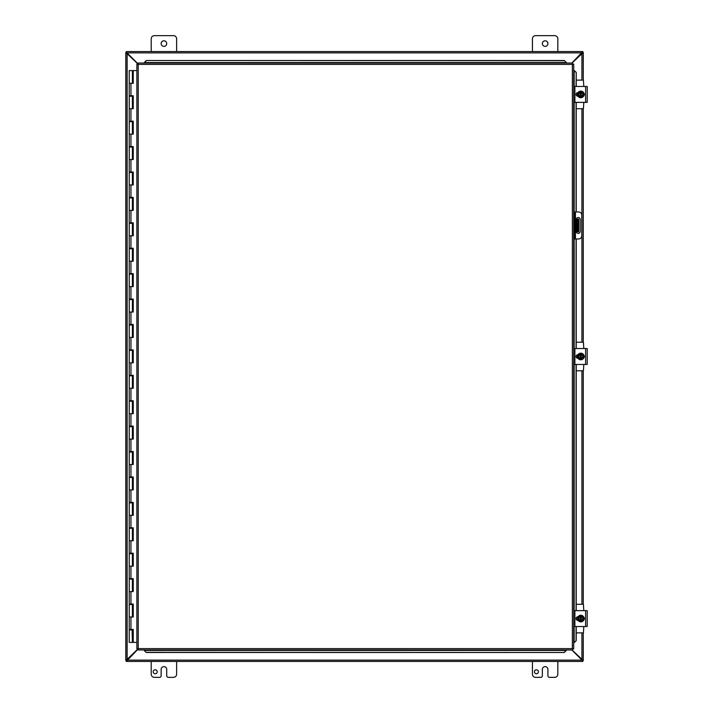 <?xml version="1.0" encoding="UTF-8"?>
<svg xmlns="http://www.w3.org/2000/svg" width="713" height="713" viewBox="0 0 713 713"><rect width="100%" height="100%" fill="white"/><g stroke="black" fill="none" stroke-linecap="round" stroke-linejoin="round"><path stroke-width="1.07" d="M151.218 51.532L151.218 38.823A3.173 3.173 0 0 1 154.391 35.65L173.455 35.65A3.173 3.173 0 0 1 176.628 38.823L176.628 51.532M166.708 43.591A2.781 2.781 0 0 1 162.528 45.997A2.781 2.781 0 0 1 162.528 41.185A2.781 2.781 0 0 1 166.708 43.591M532.424 51.532L532.424 38.823A3.173 3.173 0 0 1 535.597 35.65L554.661 35.65A3.173 3.173 0 0 1 557.833 38.823L557.833 51.532M547.914 43.591A2.781 2.781 0 0 1 543.734 45.997A2.781 2.781 0 0 1 543.734 41.185A2.781 2.781 0 0 1 547.914 43.591M157.181 671.789A1.987 1.987 0 0 1 154.195 673.509A1.987 1.987 0 0 1 154.195 670.06A1.987 1.987 0 0 1 157.181 671.789M176.628 661.468L176.628 674.177A3.173 3.173 0 0 1 173.455 677.35L168.295 677.35A1.586 1.586 0 0 1 166.708 675.764L166.708 669.409A2.781 2.781 0 0 0 163.919 666.628A2.781 2.781 0 0 0 161.138 669.409L161.138 675.764A1.586 1.586 0 0 1 159.552 677.35L154.391 677.35A3.173 3.173 0 0 1 151.218 674.177L151.218 661.468M578.689 231.814L577.744 231.814L578.689 231.814L578.689 227.046L577.744 227.046L577.744 231.814L576.273 231.814M577.744 219.105L577.744 223.873L578.689 223.873L578.689 219.105L576.273 219.105M578.689 223.873L578.689 227.046M577.744 223.873L577.744 227.046M538.386 671.789A1.987 1.987 0 0 1 535.41 673.509A1.987 1.987 0 0 1 535.41 670.06A1.987 1.987 0 0 1 538.386 671.789M557.833 661.468L557.833 674.177A3.173 3.173 0 0 1 554.661 677.35L549.5 677.35A1.586 1.586 0 0 1 547.914 675.764L547.914 669.409A2.781 2.781 0 0 0 545.133 666.628A2.781 2.781 0 0 0 542.343 669.409L542.343 675.764A1.586 1.586 0 0 1 540.757 677.35L535.597 677.35A3.173 3.173 0 0 1 532.424 674.177L532.424 661.468M137.974 649.204L126.272 661.432L126.272 660.523L127.057 660.131L581.995 660.131L571.817 649.953M581.995 660.131L582.779 660.514L582.779 661.432L581.995 660.131M582.779 661.432L126.272 661.432M571.817 63.047L582.779 51.568L582.779 52.477L581.995 52.869L127.057 52.869L137.974 63.796M127.057 52.869L126.272 52.486L126.272 51.568L127.057 52.869M126.272 51.568L582.779 51.568M138.179 64.259L125.862 52.477L126.762 52.477L127.137 53.217L127.137 659.783L126.762 660.523L125.862 660.523L138.179 648.741M581.915 80.123L581.915 53.217L582.289 52.477L583.189 52.477L572.084 63.047M572.084 649.953L583.189 660.523L582.289 660.523L581.915 659.783L581.915 632.877M583.252 660.523L583.252 632.877L583.189 660.523M125.862 660.523L125.862 52.477M583.252 52.477L583.252 80.123L583.189 52.477M583.252 108.715L583.252 342.204L583.252 108.715M583.252 370.796L583.252 604.285L583.252 370.796M125.8 52.477L125.8 660.523M573.698 238.962L574.642 238.962L574.642 235.78L573.698 235.78M574.642 238.962L578.608 238.962A3.173 3.173 0 0 0 581.79 235.78L581.79 215.139A3.173 3.173 0 0 0 578.608 211.957L573.698 211.957L574.642 211.957L574.642 235.78M580.204 219.506L580.204 231.413A1.987 1.987 0 0 1 578.216 233.401A1.987 1.987 0 0 1 576.229 231.413L576.229 219.506A1.987 1.987 0 0 1 578.216 217.518A1.987 1.987 0 0 1 580.204 219.506M144.329 650.604L146.236 652.475L144.329 650.604M146.236 652.315L564.357 652.475L566.265 650.416L144.329 650.416L144.329 649.953M566.265 649.953L564.357 652.315M574.348 642.52L576.229 640.613L574.348 642.52M574.188 642.52L573.698 642.52M576.059 640.613L576.059 626.522M576.059 610.64L576.059 364.441M576.059 348.559L576.059 238.962M576.059 211.957L576.059 102.36M576.059 86.478L576.229 72.387L574.188 70.48L576.059 72.387M574.188 70.48L573.698 70.48M566.265 62.396L564.357 60.525L566.265 62.396M564.357 60.685L146.236 60.525L144.329 62.584L566.265 62.584L566.265 63.047M144.329 63.047L146.236 60.685M576.229 640.613L576.229 626.522M576.229 619.285L576.229 617.877M576.229 610.64L576.229 364.441M576.229 357.204L576.229 355.796M576.229 348.559L576.229 238.962M576.229 211.957L576.229 102.36M576.229 95.123L576.229 93.715M576.229 86.478L576.229 72.387M146.236 652.475L564.357 652.475M564.357 60.525L146.236 60.525M137.974 63.047L138.233 64.384L137.974 63.047L572.619 63.047L572.361 64.384L572.619 63.047M138.019 649.908L138.233 648.616L572.361 648.616L572.361 64.384L573.698 64.134L573.698 648.866L572.361 648.616L572.619 649.953L137.974 649.953L138.233 648.616L136.896 648.866L138.233 648.616L137.974 649.953M136.941 64.17L138.233 64.384L136.896 64.134L138.233 64.384L138.233 648.616L136.941 648.83M573.653 64.17L572.361 64.384L573.698 64.134M573.653 648.83L572.361 648.616L572.619 649.953M136.896 648.866L136.896 64.134M572.361 648.616L573.698 648.866M132.404 70.596L133.233 70.596L133.233 83.305L129.231 83.305L132.404 83.305L132.404 70.596L129.231 70.596L129.231 95.756L133.233 95.756L133.233 108.715L129.231 108.715L132.404 108.715L132.404 96.264L129.231 96.264L129.231 121.165L133.233 121.165L133.233 134.133L129.231 134.133L132.404 134.133L132.404 121.673L129.231 121.673L129.231 146.584L133.233 146.584L133.233 159.543L129.231 159.543L132.404 159.543L132.404 147.092L129.231 147.092L129.231 171.993L133.233 171.993L133.233 184.952L129.231 184.952L132.404 184.952L132.404 172.501L129.231 172.501L129.231 197.412L133.233 197.412L133.233 210.371L129.231 210.371L132.404 210.371L132.404 197.92L129.231 197.92L129.231 222.821L133.233 222.821L133.233 235.78L129.231 235.78L132.404 235.78L132.404 223.329L129.231 223.329L129.231 248.24L133.233 248.24L133.233 261.199L129.231 261.199L132.404 261.199L132.404 248.748L129.231 248.748L129.231 273.649L133.233 273.649L133.233 286.608L129.231 286.608L132.404 286.608L132.404 274.157L129.231 274.157L129.231 299.068L133.233 299.068L133.233 312.027L129.231 312.027L132.404 312.027L132.404 299.576L129.231 299.576L129.231 324.477L133.233 324.477L133.233 337.436L129.231 337.436L132.404 337.436L132.404 324.985L129.231 324.985L129.231 349.896L133.233 349.896L133.233 362.855L129.231 362.855L132.404 362.855L132.404 350.404L129.231 350.404L129.231 375.305L133.233 375.305L133.233 388.264L129.231 388.264L132.404 388.264L132.404 375.813L129.231 375.813L129.231 400.724L133.233 400.724L133.233 413.683L129.231 413.683L132.404 413.683L132.404 401.232L129.231 401.232L129.231 426.133L133.233 426.133L133.233 439.092L129.231 439.092L132.404 439.092L132.404 426.641L129.231 426.641L129.231 451.552L133.233 451.552L133.233 464.511L129.231 464.511L132.404 464.511L132.404 452.06L129.231 452.06L129.231 476.961L133.233 476.961L133.233 489.92L129.231 489.92L132.404 489.92L132.404 477.469L129.231 477.469L129.231 502.38L133.233 502.38L133.233 515.339L129.231 515.339L132.404 515.339L132.404 502.888L129.231 502.888L129.231 527.789L133.233 527.789L133.233 540.748L129.231 540.748L132.404 540.748L132.404 528.297L129.231 528.297L129.231 553.199L133.233 553.199L133.233 566.167L129.231 566.167L132.404 566.167L132.404 553.716L129.231 553.716L129.231 578.617L133.233 578.617L133.233 591.576L129.231 591.576L132.404 591.576L132.404 579.125L129.231 579.125L129.231 604.027L133.233 604.027L133.233 616.995L129.231 616.995L132.404 616.995L132.404 604.535L129.231 604.535L129.231 629.445L133.233 629.445L133.233 642.404L136.896 642.404M133.108 95.756L133.108 96.264L132.11 96.264M133.108 121.165L133.108 121.673L132.11 121.673M133.108 146.584L133.108 147.092L132.11 147.092M133.108 171.993L133.108 172.501L132.11 172.501M133.108 197.412L133.108 197.92L132.11 197.92M133.108 222.821L133.108 223.329L132.11 223.329M133.108 248.24L133.108 248.748L132.11 248.748M133.108 273.649L133.108 274.157L132.11 274.157M133.108 299.068L133.108 299.576L132.11 299.576M133.108 324.477L133.108 324.985L132.11 324.985M133.108 349.896L133.108 350.404L132.11 350.404M133.108 375.305L133.108 375.813L132.11 375.813M133.108 400.724L133.108 401.232L132.11 401.232M133.108 426.133L133.108 426.641L132.11 426.641M133.108 451.552L133.108 452.06L132.11 452.06M133.108 476.961L133.108 477.469L132.11 477.469M133.108 502.38L133.108 502.888L132.11 502.888M133.108 527.789L133.108 528.297L132.11 528.297M133.108 553.199L133.108 553.716L132.11 553.716M133.108 578.617L133.108 579.125L132.11 579.125M133.108 604.027L133.108 604.535L132.11 604.535M133.108 629.445L133.108 629.953L129.231 629.953L129.231 642.404L133.171 642.404L133.171 629.445M132.11 629.953L132.404 642.404M133.171 83.305L133.171 70.596M133.171 108.715L133.171 95.756M133.171 134.133L133.171 121.165M133.171 159.543L133.171 146.584M133.171 184.952L133.171 171.993M133.171 210.371L133.171 197.412M133.171 235.78L133.171 222.821M133.171 261.199L133.171 248.24M133.171 286.608L133.171 273.649M133.171 312.027L133.171 299.068M133.171 337.436L133.171 324.477M133.171 362.855L133.171 349.896M133.171 388.264L133.171 375.305M133.171 413.683L133.171 400.724M133.171 439.092L133.171 426.133M133.171 464.511L133.171 451.552M133.171 489.92L133.171 476.961M133.171 515.339L133.171 502.38M133.171 540.748L133.171 527.789M133.171 566.167L133.171 553.199M133.171 591.576L133.171 578.617M133.171 616.995L133.171 604.027M136.896 70.596L133.233 70.596M577.45 620.319L577.45 619.561M577.45 617.601L577.45 616.843M583.804 626.522L583.421 632.877L576.229 632.877M576.229 604.285L583.421 604.285L583.804 610.64M573.698 626.522L587.2 626.522L587.2 610.64L573.698 610.64M578.038 620.363L577.869 620.363A1.782 1.782 0 0 1 576.077 618.581A1.782 1.782 0 0 1 577.869 616.798L578.038 616.798M583.858 617.289A1.782 1.782 0 0 1 583.858 619.873M580.346 620.961L579.446 620.961L578.76 619.775A2.38 2.38 0 0 0 580.346 620.916L580.346 616.246A2.38 2.38 0 0 0 578.76 617.387L579.446 616.201L581.3 616.201L581.3 620.916A2.38 2.38 0 0 0 581.3 616.246L582.2 616.201L583.573 618.581L582.2 620.961L580.346 620.961M581.3 616.736A1.907 1.907 0 0 1 581.3 620.426M580.346 620.426A1.907 1.907 0 0 1 580.346 616.736M578.76 617.387A2.38 2.38 0 0 0 578.76 619.775L578.065 618.581L578.76 617.387M584.125 618.581A3.307 3.307 0 0 1 579.17 621.442A3.307 3.307 0 0 1 579.17 615.72A3.307 3.307 0 0 1 584.125 618.581M577.45 358.238L577.45 357.48L577.699 358.104M577.45 355.52L577.45 354.762M583.804 364.441L583.421 370.796L576.229 370.796M576.229 342.204L583.421 342.204L583.804 348.559M573.698 364.441L587.2 364.441L587.2 348.559L573.698 348.559M578.038 358.282L577.869 358.282A1.782 1.782 0 0 1 576.077 356.5A1.782 1.782 0 0 1 577.869 354.717L578.038 354.717M583.858 355.208A1.782 1.782 0 0 1 583.858 357.792M580.346 358.88L579.446 358.88L578.76 357.694A2.38 2.38 0 0 0 580.346 358.835L580.346 354.165A2.38 2.38 0 0 0 578.76 355.306L579.446 354.12L581.3 354.12L581.3 358.835A2.38 2.38 0 0 0 581.3 354.165L582.2 354.12L583.573 356.5L582.2 358.88L580.346 358.88M581.3 354.655A1.907 1.907 0 0 1 581.3 358.345M580.346 358.345A1.907 1.907 0 0 1 580.346 354.655M578.76 355.306A2.38 2.38 0 0 0 578.76 357.694L578.065 356.5L578.76 355.306M584.125 356.5A3.307 3.307 0 0 1 579.17 359.361A3.307 3.307 0 0 1 579.17 353.639A3.307 3.307 0 0 1 584.125 356.5M577.45 96.157L577.45 95.399M577.45 93.439L577.45 92.681M583.804 102.36L583.421 108.715L576.229 108.715M576.229 80.123L583.421 80.123L583.804 86.478M587.2 101.977L587.2 86.861M587.2 89.82L587.2 99.045M573.698 102.36L587.2 102.36M587.2 86.478L573.698 86.478M578.038 96.202L577.869 96.202A1.782 1.782 0 0 1 576.077 94.419A1.782 1.782 0 0 1 577.869 92.637L578.038 92.637M583.858 93.127A1.782 1.782 0 0 1 583.858 95.711M580.346 96.799L579.446 96.799L578.76 95.613A2.38 2.38 0 0 0 580.346 96.754L580.346 92.084A2.38 2.38 0 0 0 578.76 93.225L579.446 92.039L581.3 92.039L581.3 96.754A2.38 2.38 0 0 0 581.3 92.084L582.2 92.039L583.573 94.419L582.2 96.799L580.346 96.799M581.3 92.574A1.907 1.907 0 0 1 581.3 96.264M580.346 96.264A1.907 1.907 0 0 1 580.346 92.574M578.76 93.225A2.38 2.38 0 0 0 578.76 95.613L578.065 94.419L578.76 93.225M584.125 94.419A3.307 3.307 0 0 1 579.17 97.28A3.307 3.307 0 0 1 579.17 91.558A3.307 3.307 0 0 1 584.125 94.419M576.951 219.105L576.951 231.814M581.915 604.285L581.915 370.796M581.915 342.204L581.915 108.715M573.698 215.139L574.642 215.139M575.436 238.962L575.436 211.957M574.161 70.48L574.161 86.478M574.161 102.36L574.161 211.957M574.161 238.962L574.161 348.559M574.161 364.441L574.161 610.64M574.161 626.522L574.161 642.52M572.361 64.384L138.233 64.384M130.951 83.305L130.951 95.756M130.951 108.715L130.951 121.165M130.951 134.133L130.951 146.584M130.951 159.543L130.951 171.993M130.951 184.952L130.951 197.412M130.951 210.371L130.951 222.821M130.951 235.78L130.951 248.24M130.951 261.199L130.951 273.649M130.951 286.608L130.951 299.068M130.951 312.027L130.951 324.477M130.951 337.436L130.951 349.896M130.951 362.855L130.951 375.305M130.951 388.264L130.951 400.724M130.951 413.683L130.951 426.133M130.951 439.092L130.951 451.552M130.951 464.511L130.951 476.961M130.951 489.92L130.951 502.38M130.951 515.339L130.951 527.789M130.951 540.748L130.951 553.199M130.951 566.167L130.951 578.617M130.951 591.576L130.951 604.027M130.951 616.995L130.951 629.445M585.614 610.64L585.614 626.522M574.883 626.522L574.883 610.64M585.614 348.559L585.614 364.441M574.883 364.441L574.883 348.559M585.614 86.478L585.614 102.36M574.883 102.36L574.883 86.478M131.575 629.953L131.575 629.445M131.575 604.535L131.575 604.027M131.575 579.125L131.575 578.617M131.575 553.716L131.575 553.199M131.575 528.297L131.575 527.789M131.575 502.888L131.575 502.38M131.575 477.469L131.575 476.961M131.575 452.06L131.575 451.552M131.575 426.641L131.575 426.133M131.575 401.232L131.575 400.724M131.575 375.813L131.575 375.305M131.575 350.404L131.575 349.896M131.575 324.985L131.575 324.477M131.575 299.576L131.575 299.068M131.575 274.157L131.575 273.649M131.575 248.748L131.575 248.24M131.575 223.329L131.575 222.821M131.575 197.92L131.575 197.412M131.575 172.501L131.575 171.993M131.575 147.092L131.575 146.584M131.575 121.673L131.575 121.165M131.575 96.264L131.575 95.756M130.051 629.953L130.051 629.445M130.051 604.535L130.051 604.027M130.051 579.125L130.051 578.617M130.051 553.716L130.051 553.199M130.051 528.297L130.051 527.789M130.051 502.888L130.051 502.38M130.051 477.469L130.051 476.961M130.051 452.06L130.051 451.552M130.051 426.641L130.051 426.133M130.051 401.232L130.051 400.724M130.051 375.813L130.051 375.305M130.051 350.404L130.051 349.896M130.051 324.985L130.051 324.477M130.051 299.576L130.051 299.068M130.051 274.157L130.051 273.649M130.051 248.748L130.051 248.24M130.051 223.329L130.051 222.821M130.051 197.92L130.051 197.412M130.051 172.501L130.051 171.993M130.051 147.092L130.051 146.584M130.051 121.673L130.051 121.165M130.051 96.264L130.051 95.756M584.259 617.841L584.33 618.617M577.37 619.232L577.797 620.363L577.334 619.044L577.797 616.798M577.378 617.877L577.583 617.217M577.387 619.321L577.699 620.185M584.259 355.76L584.33 356.536M577.797 358.282L577.334 356.963L577.797 354.717M577.717 358.158L577.37 357.151M577.378 355.796L577.583 355.136M584.259 93.679L584.33 94.455M577.797 96.202L577.334 94.882L577.797 92.637M577.717 96.077L577.37 95.07M577.378 93.715L577.583 93.055M577.441 95.382L577.699 96.023"/></g></svg>
